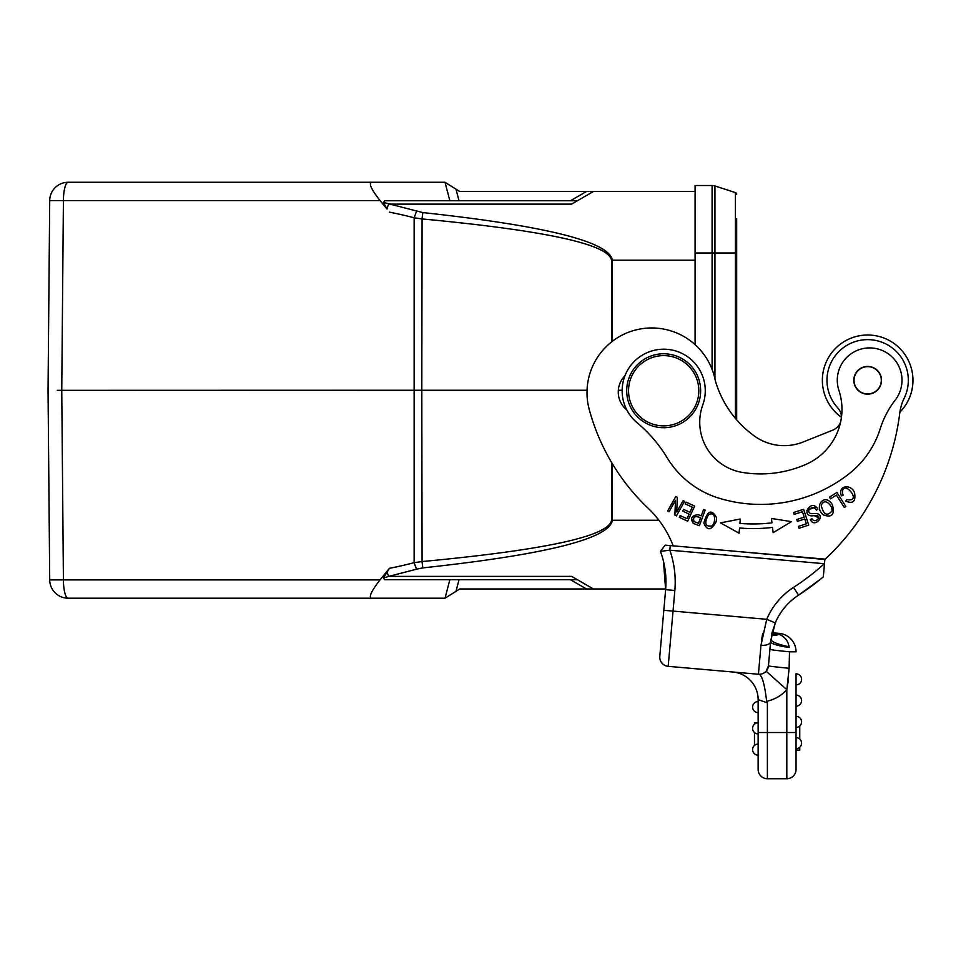 <?xml version="1.0" encoding="UTF-8"?>
<svg xmlns="http://www.w3.org/2000/svg" width="961" height="961" viewBox="0 0 961 961"><rect width="100%" height="100%" fill="white"/><g stroke="black" fill="none" stroke-linecap="round" stroke-linejoin="round"><path stroke-width="1.44" d="M684.544 501.366L683.139 500.573L676.748 511.985L677.301 497.317L675.799 496.465L667.667 510.988L669.084 511.781L675.463 500.381L674.91 515.036L676.424 515.889L684.544 501.366M689.121 514.087L686.983 518.712L680.16 515.564L679.331 517.342L687.692 521.198L694.647 506.087L686.034 502.11L685.205 503.9L692.304 507.168L689.926 512.309L683.535 509.366L682.718 511.132L689.121 514.087M806.868 510.423L815.973 506.831C810.219 501.27 801.774 514.868 811.204 515.853M818.604 517.811L814.291 515.625A17.682 17.682 0 0 1 811 515.841M813.739 513.486A19.713 19.713 0 0 1 811.432 513.667A2.643 2.643 0 0 1 809.33 509.354A4.192 4.192 0 0 1 816.333 510.111L817.847 509.294A6.463 6.463 0 0 0 815.973 506.831M813.991 515.661C823.865 513.751 815.541 525.066 811.985 518.7L810.399 519.541C814.472 529.667 828.358 512.742 813.871 513.474M831.998 510.988C827.121 516.598 823.529 514.748 821.211 505.414C823.505 500.441 826.712 500.609 830.809 505.918M830.688 505.774A8.325 8.325 0 0 1 832.022 511.024M829.799 501.594C822.724 494.927 814.123 507.516 823.397 514.892C831.866 517.991 834.881 514.664 832.442 504.897A10.895 10.895 0 0 0 829.799 501.594M714.395 521.222A8.973 8.973 0 0 1 711.873 525.979C705.122 526.844 704.005 523.084 708.533 514.664C713.218 512.513 715.164 514.772 714.383 521.415M716.101 521.739A11.928 11.928 0 0 0 716.522 517.547C711.56 508.789 707.32 510.639 703.836 523.108C707.272 531.025 711.368 530.568 716.089 521.739M694.07 521.499C692.569 516.85 694.731 515.589 700.557 517.691L698.467 523.277L694.142 521.583L698.467 523.289M693.133 523.156A8.108 8.108 0 0 0 694.719 523.961L699.368 525.691L705.182 510.099L703.608 509.51L701.242 515.853L698.191 514.712C691.776 515.396 690.082 518.219 693.109 523.192L691.668 518.76M842.521 491.756C843.314 479.071 863.206 502.603 846.869 499.612L845.704 501.125C852.996 504.141 855.951 501.414 854.581 492.945C851.734 483.851 837.331 484.909 841.428 495.84L843.229 495.167A5.778 5.778 0 0 1 842.545 491.756M836.911 492.44L829.475 497.161L830.532 498.819L836.394 495.095L844.263 507.48L845.836 506.483L836.911 492.44M808.706 525.138L803.636 509.294L793.618 512.501L794.218 514.363L802.459 511.732L804.189 517.126L796.765 519.505L797.354 521.355L804.777 518.976L806.339 523.841L798.411 526.376L799.011 528.238L808.706 525.138M773.161 532.646L791.48 521.643M791.444 521.631L771.431 518.46L771.947 522.82A155.742 155.742 0 0 1 739.91 523.385L740.294 519.012L720.462 522.868L739.069 533.187L739.526 527.985A160.367 160.367 0 0 0 772.512 527.409L773.137 532.586M841.44 417.23A45.287 45.287 0 0 1 832.19 352.134A45.287 45.287 0 0 1 897.682 346.392A45.287 45.287 0 0 1 899.904 412.113M771.467 635.269A27.725 17.274 118.9 0 0 779.083 634.38L778.086 634.176L779.083 634.38C784.584 636.422 787.936 640.543 789.101 646.741L789.209 647.462A27.725 4.324 -175 0 1 770.566 641.708L768.452 665.841A27.725 0.625 -175 0 0 789.125 668.255L786.807 689.686L766.133 671.198L768.452 665.841L769.893 649.372A27.725 0.733 -175 0 0 789.486 651.798L789.125 668.255M674.838 590.474A97.049 97.049 0 0 0 669.841 550.209L660.435 551.35A87.811 87.811 0 0 1 665.625 589.67L674.838 590.474L673.036 611.1L663.823 610.295L659.799 656.339L665.625 589.67A87.811 87.811 0 0 0 665.685 588.973L593.405 588.973L571.567 576.36L388.833 576.36L383.391 578.054L384.7 579.723L383.391 578.054L389.421 568.311A427.513 412.93 -91.9 0 0 414.143 562.678L422.071 561.548A9.238 0.805 84.8 0 0 422.876 567.891C546.473 554.509 609.634 538.628 612.337 520.249L612.313 463.67M587.051 390.238L421.807 390.238L422.071 561.548C545.668 549.944 608.83 536.178 611.532 520.249L658.922 520.249M611.508 341.972L611.532 260.227C608.83 244.31 545.668 230.544 422.071 218.94A9.238 0.805 -84.8 0 1 422.876 212.585L383.391 202.435L384.7 200.753L577.393 200.753M612.313 341.335L612.337 260.227C609.634 241.86 546.473 225.979 422.876 212.585M449.868 200.753L445.027 182.302L459.778 191.515L586.462 191.515L570.462 200.753M695.079 191.515L593.405 191.515L571.567 204.116L388.821 204.116M593.405 191.515L586.462 191.515M120.606 182.266L137.928 182.266L120.606 182.266M344.134 182.266L388.652 182.266M388.376 598.21L371.475 598.21C368.543 597.117 371.402 591.015 380.039 579.891L49.708 579.891L48.05 390.238L49.708 200.597A18.487 18.487 0 0 1 68.195 182.266L371.475 182.266C368.543 183.371 371.402 189.473 380.039 200.597L387.031 209.066M444.991 182.266L371.475 182.266M593.405 588.973L459.778 588.973L445.003 598.198L68.195 598.21A18.487 18.487 0 0 1 49.708 579.891A18.487 18.487 0 0 0 68.195 598.21A18.487 4.781 -90 0 1 63.414 579.891L61.756 390.322L63.414 200.597A18.487 4.781 -90 0 1 68.195 182.266A18.487 18.487 0 0 0 49.708 200.597L380.039 200.597M577.393 579.723L384.7 579.723M380.039 579.891L389.421 568.311M68.195 598.21A18.487 18.487 0 0 1 49.708 579.891L48.05 390.238L49.708 200.597A18.487 18.487 0 0 1 68.195 182.266A18.487 18.487 0 0 0 49.708 200.597M387.007 209.03L383.403 202.435M57.312 390.322L421.807 390.238L422.071 218.94L414.131 217.811L416.533 211.276M389.421 212.165A427.513 412.93 -88.1 0 1 414.143 217.799L414.131 562.678L416.533 569.2L422.876 567.891M388.869 576.36L416.533 569.2M618.331 390.238L622.079 390.238M736.667 419.849L736.667 218.784M695.079 344.651L695.079 185.509L712.089 185.509A9.202 9.202 0 0 1 714.936 185.953L735.405 192.608A1.826 1.826 0 0 1 736.667 194.338M714.936 378.922L714.936 185.953L735.405 192.608L735.405 252.983L736.667 252.983M758.145 744.066A5.55 5.55 0 0 0 752.607 749.616A5.55 5.55 0 0 0 758.145 755.154L758.145 733.904A5.55 5.55 1.7 0 1 752.607 728.354A5.55 5.55 1.7 0 1 758.145 722.804A5.55 5.55 0.1 0 0 752.607 728.354A5.55 5.55 0.1 0 0 758.145 733.904L758.145 699.632L767.395 702.863L766.626 701.266C764.8 685.169 762.361 676.184 759.31 674.322L668.195 666.345L673.036 611.1L766.734 619.304L775.251 622.908A61.924 61.924 0 0 1 798.567 595.147A252.335 252.335 0 0 0 823.325 576.852L824.874 559.134L736.667 551.398L824.838 559.494A240.322 240.322 0 0 0 899.796 412.894A46.212 46.212 0 0 1 904.169 398.214A40.674 40.674 0 0 0 836.611 354.02A40.674 40.674 0 0 0 837.764 407.884A13.862 13.862 0 0 1 841.44 417.29A45.287 45.287 0 0 1 824.49 393.998M801.57 679.847A5.55 5.55 0 0 1 796.044 684.917L796.044 673.817A5.55 5.55 5 0 1 801.57 679.847M796.044 673.817A5.55 5.55 146.8 0 1 801.594 679.367A5.55 5.55 146.8 0 0 796.044 673.817L796.044 769.485A9.238 9.238 0 0 1 786.807 778.734A9.238 9.238 0 0 0 796.044 769.485A9.238 9.238 0 0 1 786.807 778.734L767.395 778.734A9.238 9.238 0 0 1 758.145 769.485L758.145 732.51L767.395 732.51L767.395 778.734M801.57 701.11A5.55 5.55 0 0 1 796.044 706.167L796.044 695.079A5.55 5.55 5 0 1 801.57 701.11M796.044 695.079A5.55 5.55 146.8 0 1 801.594 700.629A5.55 5.55 146.8 0 0 796.044 695.079L796.044 684.917M801.57 722.372A5.55 5.55 0 0 1 796.044 727.429L796.044 716.341A5.55 5.55 5 0 1 801.57 722.372M796.044 716.341A5.55 5.55 146.8 0 1 801.594 721.879A5.55 5.55 0 0 1 796.044 727.429A5.55 5.55 0 0 0 801.594 721.879A5.55 5.55 146.8 0 0 796.044 716.341L796.044 706.167M801.57 743.622A5.55 5.55 0 0 1 796.044 748.691L796.044 737.604A5.55 5.55 5 0 1 801.57 743.622M801.594 743.141A5.55 5.55 146.8 0 0 796.044 737.604A5.55 5.55 146.8 0 1 801.594 743.141M799.744 747.274L799.744 750.073L796.044 750.073M799.744 726.023L799.744 739.009M840.635 421.963A13.862 13.862 0 0 1 832.731 430.156L803.06 442.024A50.837 50.837 0 0 1 754.601 436.162A103.8 103.8 0 0 1 715.248 380.448A64.699 64.699 0 0 0 637.191 329.611A64.699 64.699 0 0 0 589.225 409.47A212.597 212.597 0 0 0 648.134 508.249A101.674 101.674 0 0 1 673.18 545.848L824.874 559.122L823.325 576.852A252.335 252.335 0 0 1 798.567 595.147L821.054 578.738L798.567 595.147A61.924 61.924 0 0 0 775.251 622.908L770.566 641.708A9.238 4.397 -175 0 1 760.968 645.287L766.734 619.304A71.174 71.174 0 0 1 793.534 587.387L798.567 595.147A61.924 61.924 0 0 0 775.251 622.908A61.924 61.924 0 0 1 798.567 595.147L797.474 595.868M665.685 588.973L665.637 589.598M771.935 633.083L778.086 634.176L771.719 634.032M767.707 668.748L766.133 671.198M786.807 689.638L788.356 680.028M758.145 712.642A5.55 5.55 0 0 1 752.607 707.092A5.55 5.55 0 0 1 758.145 701.554M758.145 722.684L754.457 722.672L754.457 724.222M754.457 745.484L754.457 732.486M755.935 723.273L754.457 723.273M785.389 638.572L781.894 635.689M769.893 649.372L768.452 665.841A9.238 9.238 0 0 1 758.433 674.238L760.968 645.287M758.145 699.632A27.725 27.725 0 0 0 732.835 672.003A27.725 27.725 0 0 1 758.145 699.632M659.799 656.339A9.238 9.238 0 0 0 668.195 666.345A9.238 9.238 0 0 1 659.799 656.339A9.238 9.238 0 0 0 668.195 666.345A9.238 9.238 0 0 1 659.799 656.339M761.58 639.918L762.71 633.407M776.14 620.902L771.983 632.746L779.167 633.371A18.487 18.487 160.3 0 1 796.044 651.798L789.486 651.798M665.625 589.67L663.474 561.272A87.811 87.811 0 0 0 660.435 551.362L665.168 545.139M770.842 639.161A27.725 5.478 -172.6 0 0 789.101 646.741M669.841 550.197L824.346 563.711L824.754 559.11L670.237 545.584L669.841 550.197M670.237 545.584L665.156 545.139M624.818 375.883A23.112 23.112 0 0 0 626.716 409.891M698.671 393.746A35.125 35.125 0 0 0 666.73 355.75A35.125 35.125 0 0 0 628.686 387.619A35.125 35.125 0 0 0 660.615 425.735A35.125 35.125 0 0 0 698.671 393.746M626.848 387.463A36.974 36.974 0 0 0 679.235 424.281A36.974 36.974 0 0 0 684.929 360.495A36.974 36.974 0 0 0 626.848 387.463M871.759 393.301A13.634 13.634 0 0 1 854.341 377.349A13.634 13.634 0 0 1 876.864 370.237A13.634 13.634 0 0 1 871.759 393.301M881.525 380.304A13.862 13.862 0 0 1 860.732 392.304A13.862 13.862 0 0 1 860.732 368.291A13.862 13.862 0 0 1 881.525 380.304M702.779 404.917A50.837 50.837 0 0 0 742.24 472.392A112.401 112.401 0 0 0 806.279 464.235A60.087 60.087 0 0 0 838.929 390.442A32.35 32.35 0 0 1 875.087 348.375A32.35 32.35 0 0 1 895.232 400.064A92.436 92.436 0 0 0 880.192 428.822A92.436 92.436 0 0 1 849.476 473.449A142.901 142.901 0 0 1 719.645 498.399A92.436 92.436 0 0 1 667.042 457.616A138.648 138.648 0 0 0 637.059 422.708A41.599 41.599 0 0 1 682.25 353.54A41.599 41.599 0 0 1 702.779 404.917M910.848 366.67A45.287 45.287 0 0 1 899.88 412.209M771.515 635.005A27.725 17.538 117.8 0 0 778.086 634.176M611.532 520.249L611.508 462.325M611.532 260.227L695.079 260.227M459.034 200.753L455.982 189.149M586.462 588.973L570.462 579.723M459.034 579.723L455.982 591.339M449.868 579.723L445.027 598.186M386.971 571.495A9.238 2.366 79.4 0 0 388.797 576.384M386.971 208.981A9.238 2.366 -79.4 0 1 388.785 204.104M735.405 418.383L735.405 252.983L712.089 252.983L712.089 185.509M712.089 369.42L712.089 252.983L695.079 252.983M758.145 722.804A5.55 5.55 0.1 0 0 752.607 728.354A5.55 5.55 0.1 0 0 758.145 733.904M786.807 778.734L786.807 732.51L796.044 732.51M766.626 701.266A36.974 36.974 0 0 0 786.807 689.686L786.807 732.51L767.395 732.51L767.395 702.863M779.083 634.38L779.167 633.371A18.487 18.487 160.3 0 1 796.044 651.798M768.452 665.841A9.238 9.238 0 0 1 758.433 674.238M660.435 551.362A87.811 87.811 0 0 1 663.474 561.272M824.346 563.711A243.097 243.097 0 0 1 793.534 587.387M663.823 610.295L661.889 632.398"/></g></svg>

